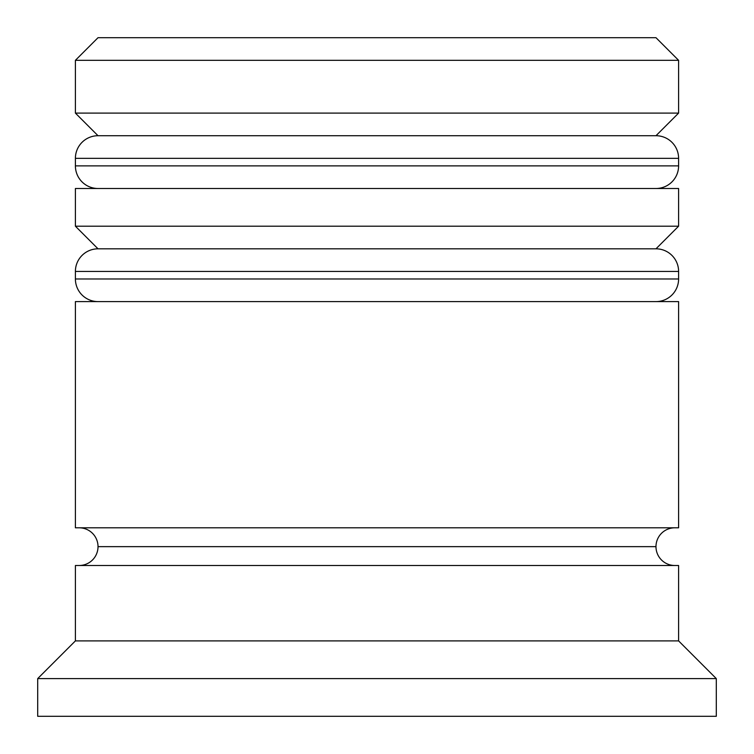 <?xml version="1.0" encoding="UTF-8"?>
<svg xmlns="http://www.w3.org/2000/svg" width="754" height="754" viewBox="0 0 754 754"><rect width="100%" height="100%" fill="white"/><g stroke="black" fill="none" stroke-linecap="round" stroke-linejoin="round"><path stroke-width="1.13" d="M655.98 135.72L98.02 135.72A22.62 22.62 0 0 0 75.4 158.34L678.6 158.34A22.62 22.62 0 0 0 655.98 135.72L98.02 135.72L655.98 135.72A22.62 22.62 0 0 1 678.6 158.34L75.4 158.34L75.4 165.88A22.62 22.62 0 0 0 98.02 188.5A22.62 22.62 0 0 1 75.4 165.88L678.6 165.88L75.4 165.88L75.4 158.34A22.62 22.62 0 0 1 98.02 135.72L75.4 113.1L98.02 135.72L655.98 135.72L678.6 113.1L75.4 113.1L678.6 113.1L678.6 60.32L655.98 37.7L98.02 37.7L75.4 60.32L678.6 60.32L75.4 60.32L75.4 113.1L75.4 60.32L98.02 37.7L655.98 37.7L678.6 60.32L678.6 113.1L655.98 135.72M655.98 188.5A22.62 22.62 0 0 0 678.6 165.88L678.6 158.34L678.6 165.88A22.62 22.62 0 0 1 655.98 188.5M655.98 248.82L98.02 248.82A22.62 22.62 0 0 0 75.4 271.44L678.6 271.44A22.62 22.62 0 0 0 655.98 248.82L98.02 248.82L75.4 226.2L98.02 248.82A22.62 22.62 0 0 0 75.4 271.44L75.4 278.98A22.62 22.62 0 0 0 98.02 301.6A22.62 22.62 0 0 1 75.4 278.98L678.6 278.98L75.4 278.98L75.4 271.44L678.6 271.44L678.6 278.98L678.6 271.44A22.62 22.62 0 0 0 655.98 248.82L678.6 226.2L75.4 226.2L678.6 226.2L678.6 188.5L75.4 188.5L75.4 226.2L75.4 188.5L678.6 188.5L678.6 226.2L655.98 248.82M655.98 301.6A22.62 22.62 0 0 0 678.6 278.98A22.62 22.62 0 0 1 655.98 301.6M79.17 565.5A18.85 18.85 0 0 0 98.02 546.65L655.98 546.65A18.85 18.85 0 0 0 674.83 565.5A18.85 18.85 0 0 1 655.98 546.65A18.85 18.85 0 0 1 674.83 527.8A18.85 18.85 0 0 0 655.98 546.65L98.02 546.65A18.85 18.85 0 0 1 79.17 565.5M716.3 678.6L678.6 640.9L75.4 640.9L37.7 678.6L716.3 678.6L37.7 678.6L37.7 716.3L716.3 716.3L716.3 678.6L716.3 716.3L37.7 716.3L37.7 678.6L75.4 640.9L678.6 640.9L678.6 565.5L75.4 565.5L75.4 640.9L75.4 565.5L678.6 565.5L678.6 640.9L716.3 678.6M678.6 527.8L678.6 301.6L75.4 301.6L75.4 527.8L678.6 527.8L75.4 527.8L75.4 301.6L678.6 301.6L678.6 527.8M79.17 527.8A18.85 18.85 0 0 1 98.02 546.65A18.85 18.85 0 0 0 79.17 527.8"/></g></svg>

